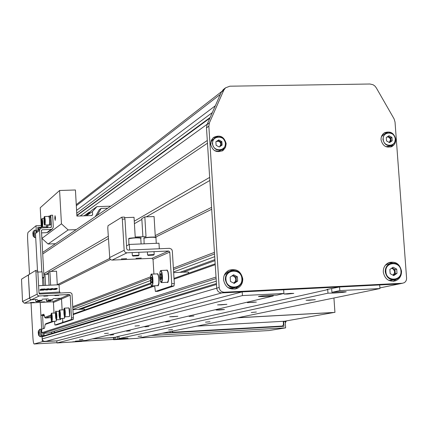 <?xml version="1.0" encoding="UTF-8"?>
<svg xmlns="http://www.w3.org/2000/svg" width="428" height="428" viewBox="0 0 428 428"><rect width="100%" height="100%" fill="white"/><g stroke="black" fill="none" stroke-linecap="round" stroke-linejoin="round"><path stroke-width="0.64" d="M79.394 339.714L82.92 339.409L79.394 339.714M104.502 333.546L108.412 333.198L104.502 333.546M135.002 326.045L139.4 325.644L135.002 326.045M172.853 316.741L177.871 316.265L169.616 316.779L172.853 316.741M221.067 304.886L226.915 304.308L217.536 304.897L221.067 304.886M168.557 329.945L172.548 329.592L168.557 329.945M205.504 322.156L210.004 321.744L205.504 322.156M251.241 312.51L256.388 312.023L251.241 312.51M309.321 300.258L315.334 299.664L306.09 300.263L309.321 300.258M138.078 336.371L141.668 336.06L138.078 336.371M113.709 334.728L110.092 335.044L113.709 334.728M130.342 330.833L126.495 331.176L130.342 330.833M148.976 326.473L144.862 326.848L148.976 326.473M170.002 321.551L165.583 321.958L170.002 321.551M193.905 315.955L189.128 316.41L193.905 315.955M221.319 309.54L224.465 309.514L219.27 310.016L216.124 310.043L221.319 309.54M253.087 302.104L256.388 302.098L247.389 302.671L253.087 302.104M290.323 293.389L293.795 293.405L287.509 294.047L284.026 294.031L290.323 293.389M81.7 341.17L72.605 341.854L84.632 340.72L75.424 341.164L85.835 340.437L273.225 295.999L265.424 296.567L258.426 296.545C259.657 296.123 263.755 295.705 270.721 295.293L276.782 295.154L283.903 293.464L242.446 295.582L242.205 291.88L221.854 292.907C218.922 292.752 217.215 291.184 216.734 288.194L216.493 284.481L42.067 336.852L42.72 336.119L216.434 283.539M398.998 283.973L379.893 287.91L400.196 283.721L379.679 284.946L379.941 288.558L137.195 338.366L113.613 339.72L114.442 339.538L114.324 337.473L113.532 337.435L115.64 337.178L115.763 339.254L128.079 338.099L119.054 338.537L327.971 293.18L327.725 289.628L326.96 289.462L339.575 286.969L283.657 289.788L283.903 293.464M114.442 339.538L124.698 338.815L115.763 339.254M273.171 295.186L273.225 295.999M327.971 293.18L333.733 293.052C340.677 292.64 344.856 292.217 346.268 291.784L339.773 291.752L331.919 292.324L339.832 290.607L339.575 286.969M52.393 321.385L45.871 323.691L45.159 324.451L44.512 328.26L41.65 329.218L41.842 332.69L42.57 333.342L48.359 333.021L216.284 281.191M53.826 331.347L55.019 332.395M113.613 339.72L113.495 337.66L92.502 338.853L114.324 337.473M81.716 341.41L56.951 342.967L56.833 340.886L43.886 341.346L42.388 339.843L42.067 336.852M51.093 332.176L52.264 333.23M42.565 315.409L44.341 315.174L40.901 315.356L40.195 302.414L41.714 330.33L41.366 330.443M117.705 338.832L117.588 336.74L116.791 336.702L327.725 289.628M118.936 336.44L119.054 338.537M115.64 337.178L117.588 336.74M331.673 288.74L331.919 292.324M379.941 288.558L339.832 290.607M56.951 342.967L242.446 295.582M31.041 302.88L32.913 337.569C33.165 341.426 33.561 343.566 34.096 343.989L42.329 341.71L56.833 340.886L242.205 291.88M42.57 333.342L216.119 278.607M41.842 332.69L216.022 277.055L215.231 264.697L174.057 279.163M45.159 324.451L54.153 321.294M73.183 314.607L154.647 285.984M73.151 314.045L152.807 285.877M174.009 278.377L215.177 263.819M80.571 309.284L150.865 283.85M183.024 272.213L214.974 260.652M78.281 309.407L150.699 282.999M179.883 272.358L214.904 259.587M50.953 315.035L44.774 317.405L45.566 318.052L50.975 317.608M72.894 309.449L150.426 280.591M173.613 271.962L214.717 256.661M45.566 318.052L50.927 316.019M72.797 307.727L150.372 278.312M173.468 269.554L214.546 253.975M72.739 306.683L150.453 276.884M173.377 268.094L214.444 252.349L211.694 209.271L155.476 237.176M44.774 317.405L43.817 314.211L40.901 315.356M59.064 285.027L110.456 259.518M57.282 284.716L109.67 258.448M155.23 235.603L211.571 207.355M46.053 274.278L48.412 272.93M50.986 271.454L108.386 238.583M134.413 223.678L141.861 219.409M146.349 216.841L209.854 180.472M43.8 273.743L108.252 236.304M134.264 221.19L209.656 177.395L207.473 143.193L42.72 254.013M54.789 218.312L55.212 220.383L55.463 217.777L55.035 215.701L54.789 218.312M84.016 215.835L89.233 212.117L85.825 215.766M90.174 211.994L89.233 212.117M87.371 215.15L91.41 210.565L96.894 206.66L92.453 211.566L87.371 215.15L87.403 215.707M110.686 206.173L96.894 206.66M91.426 215.562L92.635 214.728L91.892 215.546L76.906 216.092L75.43 189.984L59.594 190.492L40.227 207.751L41.334 227.985M92.453 211.566L92.635 214.728M41.596 232.869L41.901 238.407L61.45 223.828L68.159 229.943L76.195 229.633M59.594 190.492L61.45 223.828M68.159 229.943L48.08 244.014L55.485 243.714M48.08 244.014L41.901 238.407M97.193 215.354L101.163 208.409L107.749 208.174M95.305 216.638L99.248 209.741L101.163 208.409M38.333 230.087L38.279 229.103L37.883 229.419M44.475 315.687L42.586 315.784M44.089 335.707L43.956 333.268M170.628 332.7L279.307 326.543L282.309 326.04L172.966 332.23L170.628 332.7L169.563 331.727M283.272 321.3L283.497 324.633L282.309 326.04M37.867 229.124L39.579 227.68L41.313 227.61M171.89 331.251L172.966 332.23M39.579 227.68L38.279 229.103M43.677 335.83L43.629 334.953L41.971 335.049L42.329 341.71M269.116 330.539L139.079 337.981L269.116 330.539L285.637 327.859L151.073 335.52M285.637 327.859L285.209 321.46L283.673 321.546L283.999 326.345L162.132 333.252M41.2 225.556L36.027 225.754L28.12 232.276C27.627 233.094 27.467 235.523 27.633 239.557L29.5 274.246M37.279 230.927L36.31 230.965L36.027 225.754M37.937 230.403L37.771 227.338L41.291 227.198M43.287 328.672L42.559 315.27M41.623 335.151L41.971 335.049M36.31 230.965L35.973 231.232M283.293 321.615L283.673 321.546M284.55 321.23L196.864 326.125L284.55 321.23L333.68 312.536L237.363 317.817L334.937 312.403L237.824 317.72L334.937 312.403L333.931 298L334.937 312.403L237.363 317.817L333.68 312.536L284.55 321.23M38.445 334.546L38.991 335.52L38.996 331.914L38.386 330.903M40.114 336.697L41.259 336.734L41.479 336.381L40.885 329.127M38.338 333.551L38.814 335.418L38.927 334.958L38.568 333.813L38.82 331.577L38.456 332.128L38.45 330.71L38.236 333.027L38.579 333.492M38.376 334.295L38.616 334M38.638 332.995L38.236 333.027M38.456 332.128L38.862 332.117M38.242 332.337L38.895 332.347M33.084 235.555L33.266 236.336L33.614 236.342L33.614 232.682L33.042 231.816M36.075 231.917L35.556 230.093L34.384 230.237M33.02 235.298L33.438 236.277L33.197 233.956L33.55 233.34L33.438 232.383L32.988 232.784L33.084 231.666L32.999 234.961M32.983 234.967L33.272 234.945M33.197 233.982L32.876 234.004M33.084 232.993L33.496 232.993M32.876 233.308L33.545 233.324M284.556 321.23L284.524 321.498M223.518 279.784C225.299 287.52 229.884 290.393 237.273 288.397C241.012 286.407 242.847 283.224 242.767 278.853C240.9 270.972 236.219 268.153 228.729 270.389C225.171 272.422 223.432 275.552 223.518 279.784M234.908 289.135L238.904 286.171M383.279 272.074C384.831 279.206 388.961 282.106 395.665 280.779C399.645 279.008 401.592 275.814 401.512 271.192C399.902 263.964 395.707 261.091 388.913 262.578C385.072 264.397 383.194 267.559 383.279 272.074M393.262 281.292L396.291 279.388M210.587 144.049C212.556 151.095 216.75 153.197 223.165 150.346L225.503 147.414L226.171 143.653C224.138 136.527 219.901 134.467 213.449 137.479L211.223 140.373L210.587 144.049M222.041 151.036L224.673 147.082M381.038 139.731C382.648 146.092 386.361 148.313 392.171 146.392L393.958 144.926L394.942 143.466L395.558 141.78L395.745 139.357C394.097 132.942 390.347 130.743 384.494 132.771L383.151 133.82L381.813 135.692L381.107 137.934L381.038 139.731M390.727 147.007L393.123 144.471M208.843 126.18L219.163 287.488C219.65 290.494 221.367 292.078 224.315 292.228L402.4 283.261L404.396 282.651L405.648 281.512L406.407 279.966L406.584 278.211L395.028 122.028L394.076 118.861L376.287 87.842L374.907 86.044L373.082 84.744L369.92 84.006L229.847 86.199L225.524 87.836L223.758 90.238L209.394 122.879L208.843 126.18L206.494 127.86L216.734 288.194C217.215 291.184 218.922 292.752 221.854 292.907L224.315 292.228M223.63 89.313L221.335 92.122L207.045 124.575L209.394 122.879M207.045 124.575L206.494 127.86M402.4 283.261L398.96 283.973L221.854 292.907L45.101 341.555M387.704 132.744L384.232 132.937M217.98 136.783L213.305 137.597M392.444 262.985L388.881 262.594M234.175 270.432L229.21 270.164M207.195 124.232L80.159 215.974M42.447 277.446L43.998 277.371L42.49 278.221M43.998 277.371L41.441 230.569L42.169 229.766L51.114 229.419L52.505 228.884L53.297 227.027L52.644 215.193L50.798 215.263L49.862 216.028M41.564 232.869L46.823 232.661L48.182 232.137L52.296 229.039M46.973 227.14L47.005 227.728M50.798 215.263L51.435 226.786L51.173 227.407L41.757 227.931L40.328 228.504L39.569 230.328L41.832 271.871M36.407 231.623L35.481 233.56L37.477 270.368M44.651 301.82L40.928 302.024L44.651 301.82M34.256 302.345L30.522 302.548L34.256 302.345M64.5 322.231L56.662 324.938L54.891 325.034L56.651 324.938M64.425 322.359L62.6 322.461L54.891 325.034L54.468 321.273M37.562 270.362L35.658 270.448L37.562 270.362L37.841 271.823L35.936 271.908L35.636 270.453L28.537 274.846L28.419 276.499L28.141 275.086L21.518 279.184L22.524 301.526L24.401 303.217L52.66 301.788L53.436 302.489L54.019 313.071M35.936 271.908L37.14 294.154L29.575 297.968L28.419 276.499L29.714 298.567L30.351 299.37L31.314 299.718L37.504 299.418L31.522 299.718L24.401 303.217M42.169 299.183L48.268 298.878L42.169 299.183M37.14 294.154L37.771 295.475L39.151 295.967L69.368 294.469L60.723 298.257L52.912 298.648L60.723 298.257L61.525 298.985L62.135 309.909L61.525 298.985L53.436 302.489M62.6 322.461L62.739 320.85L63.039 322.311L64.879 322.209L73.204 319.443L71.316 319.545L63.055 322.305L64.869 322.209M62.606 318.4L62.739 320.85L62.606 318.4M43.667 277.558L44.1 285.46M43.865 274.974L44.983 274.332L48.482 274.171M45.587 285.385L44.983 274.332M35.797 301.349L40.339 300.83M36.198 301.713L39.938 301.521L36.198 301.713M36.187 301.729L35.727 301.328L35.631 299.509M46.475 300.814L50.986 300.542M46.871 301.178L50.595 300.98L46.871 301.178M46.401 300.788L46.304 298.979M56.346 315.094L56.068 317.742L55.758 314.056L56.047 313.515L56.346 315.094M56.352 316.137L55.768 316.169M56.143 314.034L55.758 314.056M51.724 319.368L51.397 318.919L51.339 315.27L51.665 315.714L51.724 319.368M51.761 318.897L51.397 318.919M51.767 316.838L51.205 316.87M47.759 295.962L43.79 296.176L47.759 295.962M58.786 295.416L54.832 295.63L58.786 295.416M71.316 319.545L71.471 317.876L73.359 317.779L72.043 294.341L71.701 293.346L70.048 292.533L39.841 294.02L39.007 293.26L37.841 271.823M73.359 317.779L73.204 319.443M22.524 301.526L29.575 297.968L30.185 299.242L31.522 299.718L39.151 295.967M69.368 294.469L70.203 295.224L71.471 317.876M52.66 301.788L60.723 298.257L61.525 298.985L70.203 295.224M57.288 284.829L56.533 271.202L49.889 271.507L50.638 285.144M59.455 292.03L59.048 284.743L38.595 285.722M43.923 290.093L40.013 290.286L39.986 289.815L41.302 289.13L41.329 289.606L45.266 289.414L43.923 290.093M50.889 289.141L53.243 289.028L51.858 289.708L49.514 289.82L49.493 289.355L50.862 288.67L50.889 289.141L49.514 289.82M54.875 288.948L57.224 288.836L55.817 289.515L53.479 289.628L53.452 289.162L54.848 288.477L54.875 288.948L53.479 289.628M47.893 289.9L45.55 290.013L45.523 289.547L46.871 288.863L46.898 289.333L49.257 289.221L47.893 289.9M37.851 272.053L42.142 271.86L42.891 285.513M49.889 271.507L48.38 272.374L49.086 285.219M45.266 289.414L45.24 288.943L41.302 289.13M40.013 290.286L41.329 289.606M53.243 289.028L53.216 288.558L50.862 288.67M59.936 293.03L59.877 292.008L39.007 293.26M57.224 288.836L57.197 288.365L54.848 288.477M45.55 290.013L46.898 289.333M39.504 293.003L39.558 293.983M49.257 289.221L49.231 288.75L46.871 288.863M48.396 299.942L52.944 299.664M48.797 300.306L52.553 300.114L48.797 300.306M37.632 300.483L42.201 300.205M38.038 300.847L41.805 300.654L38.038 300.847M37.568 300.467L38.022 300.868M59.706 316.522L59.294 313.039L59.551 312.076L59.963 315.564L59.706 316.522M59.952 315.233L59.374 315.259M59.797 313.012L59.294 313.039M84.573 310.006L84.209 309.096M84.888 309.893L84.723 309.53M64.403 310.22L64.751 311.504L64.564 314.762L64.136 311.21L64.403 310.22M64.821 313.446L64.216 313.473M64.66 311.183L64.136 311.21M141.267 258.031L135.992 258.303L141.267 258.031M126.608 258.678L121.311 258.945L126.608 258.678M173.987 285.968L171.387 286.097L171.73 283.716L174.33 283.593L173.987 285.968L157.857 291.313M171.387 286.097L155.418 291.431L157.905 291.308M174.33 283.593L172.313 250.862L171.649 249.23L169.552 248.32L127.897 250.096L126.731 249.032L124.96 219.056L122.322 219.157L124.157 250.252L124.65 251.659L125.795 252.595L126.956 252.809L168.632 251.017L169.782 252.076L171.73 283.716M121.873 217.189L124.462 217.082L124.96 219.056M122.322 219.157L121.782 217.194L108.022 225.7L107.77 228.044L109.809 258.742L110.799 259.753L112.157 260.08L151.935 258.33L153.031 259.336L153.925 274.043M154.636 285.786L155.38 291.436L157.868 291.313M159.318 248.759L158.981 243.206L129.326 244.441L129.657 250.022M155.327 237.144L154.075 216.552L144.825 216.894L141.812 218.628L142.899 236.695M126.544 245.875L129.326 244.441M124.762 217.643L134.034 217.296L135.211 237.005L146.012 236.566L144.825 216.894M132.546 255.591L138.929 255.168M133.044 256.046L138.388 255.794L133.044 256.046M147.767 254.933L154.112 254.51M148.259 255.382L153.582 255.131L148.259 255.382M188.689 273.187L188.02 271.978M161.57 275.696L161.538 278.772L160.923 279.618L160.345 277.398L160.377 274.327L160.987 273.471L161.57 275.696M189.053 273.059L188.218 272.058M161.554 277.339L160.345 277.398M161.201 274.289L160.377 274.327M151.913 282.962L151.255 282.384L150.918 279.473L151.228 277.13L151.881 277.697L152.224 280.618L151.913 282.962M151.994 282.346L151.255 282.384M152.084 279.414L150.918 279.473M219.708 146.681L220.869 144.108C220.094 141.379 218.473 140.587 215.996 141.721M219.96 146.526L221.201 143.894L221.319 145.659M219.099 146.932L219.789 146.638M221.201 143.894L219.537 141.283L221.089 142.128L221.201 143.894M219.537 141.283L216.541 141.358L217.98 140.438L219.537 141.283M215.878 141.775L216.541 141.358L215.889 141.93M215.878 141.759L218.767 139.913L221.881 141.609L222.111 145.151L219.222 146.997L216.108 145.306L215.878 141.759M217.98 140.438L218.767 139.913M221.089 142.128L221.881 141.609M389.25 142.46L390.513 139.806L390.25 138.758L388.817 137.217L387.147 136.933M389.614 142.289L390.973 139.592L391.101 141.304L389.309 142.492M390.973 139.592L389.373 137.051L390.85 137.875L390.973 139.592M388.068 136.323L389.373 137.051L387.42 136.751M386.281 137.506L388.988 135.713L391.941 137.367L392.198 140.801L389.496 142.594L386.532 140.946L386.281 137.506M390.85 137.875L391.941 137.367M391.101 141.304L392.198 140.801M233.586 283.079L235.4 281.512L235.828 278.992L234.646 276.825L233.608 276.151L232.013 275.867M232.158 275.771L234.25 276.162L236.256 279.297L234.667 282.603L233.597 283.085M232.752 275.37L236.117 277.146L236.395 281.442L233.795 283.186M230.157 277.109L233.64 274.781L237.39 276.761L237.668 281.068L234.196 283.4L230.441 281.421L230.157 277.109M236.117 277.146L237.39 276.761M236.395 281.442L237.668 281.068M392.883 275.129L394.354 273.46L394.589 271.379L393.396 269.191L391.524 268.313M391.732 268.169L393.209 268.575L395.14 271.625L393.664 274.84L393.006 275.193M392.048 267.949L394.99 269.538L395.295 273.711L393.091 275.241M389.855 269.463L393.123 267.206L396.703 269.137L397.007 273.326L393.739 275.589L390.159 273.658L389.855 269.463M394.99 269.538L396.703 269.137M395.295 273.711L397.007 273.326M42.067 225.026L41.757 223.887L41.907 220.629L42.217 221.763L42.067 225.026M42.292 223.865L41.757 223.887M42.19 221.667L41.677 221.688M46.481 226.856L46.716 227.15L47.192 224.919M46.732 227.15L47.781 227.108L48.257 224.882M49.038 224.85L49.423 225.042L49.653 224.176L49.771 220.634L49.386 217.066L49.086 216.177L48.701 216.375M49.295 225.149L50.499 225L50.809 223.421L50.707 218.617L49.996 216.022M44.582 222.999L44.186 219.628L44.421 218.553L44.737 219.698L44.582 222.999M44.812 221.827L44.266 221.848M44.71 219.607L44.186 219.628M42.179 338.933L219.163 287.488M113.597 339.441L81.705 341.266L113.597 339.441M56.935 342.684L34.144 343.989L56.935 342.684M36.546 231.511L36.022 231.532M41.725 330.534L41.388 330.555M38.648 335.429L40.088 336.697L40.296 336.355L39.718 329.293M35.701 237.652L34.695 237.604L34.395 230.237L32.999 232.008M283.288 321.487L283.753 321.273M283.962 321.262L283.791 321.54M285.615 321.043L285.278 322.525M221.335 92.122L223.758 90.238M212.32 112.591L76.746 213.251M220.345 94.363L76.318 205.724M215.327 105.759L76.585 210.389M210.18 117.454L76.863 215.316M42.169 229.766L41.468 230.318M51.114 229.419L46.823 232.661M51.435 226.786L50.376 227.6M39.569 230.328L35.481 233.56M55.763 318.437C56.667 320.288 56.865 318.416 56.352 312.815C55.447 310.985 55.255 312.857 55.763 318.437M55.849 311.6L56.512 312.702C56.994 316.415 56.956 318.785 56.4 319.807L56.239 319.663M51.895 321.412L56.02 321.193L56.416 319.807L60.632 319.582L61.017 318.486M60.664 319.582L61.134 318.48L60.808 319.422M50.98 314.676C51.034 320.208 51.403 321.968 52.082 319.967C52.023 314.42 51.66 312.654 50.98 314.676M51.328 313.366L51.494 313.205C52.104 314.238 52.355 316.522 52.248 320.064L51.713 321.273M56.052 321.193L56.539 319.802L56.191 321.032M59.192 310.61C58.882 315.334 59.176 317.795 60.07 317.999C60.38 313.253 60.086 310.792 59.192 310.61M59.417 310.209L59.594 310.043C60.385 311.835 60.599 314.526 60.236 318.127L59.813 318.395M60.006 318.539L64.27 318.314L64.708 316.784M64.649 317.849L64.451 318.148M64.302 318.309L64.826 316.816L64.676 317.753M59.974 318.539C59.476 319.416 59.214 316.757 59.192 310.567L59.594 310.043L63.858 309.824M64.938 316.26C65.265 311.418 64.96 308.909 64.029 308.727C63.708 313.553 64.007 316.062 64.938 316.26M64.264 308.315L64.446 308.149C65.27 309.974 65.495 312.724 65.11 316.394L64.665 316.666M64.869 316.816L69.213 316.586L69.497 316.164C69.887 312.494 69.668 309.744 68.828 307.925L68.796 307.925M69.004 308.074L69.636 316.014M69.603 316.11L69.406 316.415M124.157 250.252L109.493 257.651M126.956 252.809L112.157 260.08M168.632 251.017L151.935 258.33M169.782 252.076L153.031 259.336M128.876 238.519C130.032 237.765 142.182 237.273 140.411 238.054M140.641 238.262L140.759 238.15C137.452 237.658 133.424 237.856 128.673 238.749L128.689 238.963M133.076 244.286L139.03 244.035M144.097 237.898C149.056 237.01 152.908 236.834 155.664 237.374M155.797 237.647L155.931 237.529C152.678 237.037 148.666 237.24 143.894 238.129L143.776 238.262M148.329 243.65L154.257 243.404M160.27 280.698L160.8 282.063L161.361 282.336L162.153 279.612L162.041 274.562L161.645 272.374L160.826 270.747L160.067 271.652L159.767 273.503L159.756 277.253L160.27 280.698M160.527 270.78L160.928 270.491L161.886 272.208C162.795 277.59 162.64 281.046 161.42 282.587L161.062 282.33M161.49 282.582L167.439 282.293C168.675 280.757 168.835 277.301 167.915 271.93L166.877 270.212M168.102 272.074C168.948 276.675 168.862 279.982 167.851 281.999M167.316 270.469L168.081 271.989M150.517 276.36L150.597 282.303L151.245 285.048L151.78 285.706L152.272 285.246L152.63 283.748L152.55 277.767L151.63 274.562L151.1 274.476L150.517 276.36M151.164 274.428L151.539 274.15C152.743 275.579 153.187 278.821 152.876 283.876L152.026 285.915L151.689 285.674M152.09 285.909L157.884 285.631L158.751 283.593C159.072 278.537 158.622 275.3 157.402 273.877L157.338 273.883M158.911 283.523L158.274 285.348M157.745 274.123C158.847 275.819 159.237 278.922 158.922 283.443M225.353 143.294C225.123 134.948 211.79 135.264 212.625 143.615C212.86 151.994 226.209 151.63 225.353 143.294M213.84 138.704L214.76 138.089C220.222 135.537 223.812 137.281 225.535 143.321L224.962 146.51L222.988 148.992C217.552 151.416 214 149.639 212.325 143.664L212.866 140.544L214.76 138.089C220.211 135.548 223.801 137.286 225.529 143.31M210.646 144.643L211.218 141.604L213.085 139.212L211.207 141.641L210.662 144.728M214.465 150.581L216.445 151.234L218.494 151.245L222.143 149.527M395.237 139.004C394.932 130.898 382.354 131.193 383.231 139.309C383.541 147.441 396.135 147.098 395.237 139.004M395.376 139.036L394.702 142.508L392.358 144.99C387.431 146.622 384.285 144.744 382.921 139.351L383.579 135.922L385.858 133.45C390.796 131.738 393.969 133.595 395.376 139.014M384.456 134.119L383.525 134.563L381.359 136.826M385.917 146.686L389.999 146.055L391.369 145.44M241.863 278.708C241.569 268.163 224.898 268.928 225.952 279.473C226.257 290.061 242.944 289.221 241.863 278.708M225.342 279.532C225.272 275.819 226.797 273.069 229.927 271.293C236.475 269.346 240.568 271.817 242.211 278.703C242.28 282.544 240.68 285.326 237.412 287.076C230.938 288.836 226.91 286.321 225.342 279.532M230.007 271.256L227.68 272.021L224.235 275.316M227.915 287.573L231.441 288.477L234.972 287.782M400.956 271.036C400.576 260.78 384.788 261.503 385.89 271.759C386.286 282.057 402.085 281.26 400.956 271.036M401.239 271.052C401.309 275.092 399.608 277.89 396.125 279.447C390.245 280.618 386.628 278.077 385.264 271.823C385.189 267.858 386.837 265.087 390.213 263.498C396.146 262.204 399.822 264.713 401.234 271.031M389.18 263.75L387.174 264.242L385.243 265.371L387.174 264.242L390.213 263.498C396.173 262.198 399.859 264.713 401.266 271.036C401.341 275.086 399.624 277.89 396.125 279.447M388.758 280.388L394.017 279.901M41.575 219.291C41.307 224.144 41.58 226.503 42.399 226.369C42.672 221.501 42.393 219.141 41.575 219.291M41.821 218.788L41.981 218.628C42.693 220.249 42.891 222.876 42.57 226.498L42.142 226.867M42.313 227.011L46.55 226.851L46.989 224.93M46.941 226.273L46.716 226.69M46.566 226.851L47.117 224.925L46.962 226.198M44.079 217.205C43.806 222.116 44.084 224.497 44.919 224.358C45.197 219.43 44.919 217.044 44.079 217.205M44.33 216.691L44.496 216.531C45.224 218.168 45.422 220.821 45.09 224.486L44.656 224.861M44.833 225.01L49.113 224.85L49.397 224.326C49.734 220.661 49.536 218.007 48.797 216.375L44.496 216.531L44.084 217.162C43.993 222.87 44.234 225.481 44.817 225.01M49.514 224.261L49.279 224.684M48.958 216.52C49.669 218.12 49.862 220.677 49.53 224.186M42.634 252.45L207.302 140.486M40.911 329.121L39.745 329.287L38.354 331.063M41.741 330.812L41.425 330.828M38.279 331.614L38.242 333.086M44.041 334.846L41.628 334.98M32.903 232.741L32.876 234.068M34.684 237.604L33.266 236.336M285.299 322.824L286.418 320.898M235.496 288.884L237.273 288.397M393.279 281.287L395.665 280.779M222.153 150.982L223.165 150.346M390.994 146.922L392.171 146.392M223.09 89.736L225.524 87.836M400.196 283.721L402.438 283.261M221.576 91.635L76.259 204.632M209.864 118.171L76.879 215.621M40.328 228.504L36.225 231.767M39.938 301.515L40.344 301.066M50.6 300.975L51.002 300.531M46.855 301.194L46.411 300.798M59.069 311.279L56.025 311.44C55.57 310.097 55.485 312.44 55.768 318.459L56.4 319.807M55.485 312.996L51.494 313.205L50.98 314.655C51.194 320.069 51.488 322.321 51.863 321.417M52.558 300.108L52.965 299.659M48.781 300.328L48.332 299.926M41.81 300.649L42.217 300.199M69.25 316.586L69.636 316.062C69.887 310.889 69.62 308.176 68.828 307.925L64.446 308.149L64.034 308.684C64.05 314.981 64.312 317.694 64.837 316.816M84.23 309.096L72.904 309.685M84.739 309.546L84.295 309.134M121.83 217.178L124.462 217.082M128.908 244.656L128.764 238.556C128.625 237.781 144.027 237.326 140.759 238.134M138.993 255.109L138.822 252.301M138.405 255.778L138.972 255.147M141.106 243.949L140.759 238.15M133.001 256.11L132.348 255.532M132.338 255.505L132.161 252.584M144.108 243.826L143.99 237.936C143.952 237.594 147.136 237.294 153.54 237.026C155.931 237.224 156.728 237.385 155.926 237.508M154.182 254.446L154.01 251.648M153.599 255.115L154.16 254.483M156.279 243.318L155.931 237.529M148.216 255.452L147.558 254.874M147.548 254.847L147.371 251.931M167.514 282.293C167.514 283.604 169.493 280.731 168.102 272.031C167.38 270.229 166.995 269.624 166.947 270.212L160.928 270.491C159.692 270.822 159.478 274.236 160.27 280.736L161.42 282.587M188.058 271.978L173.656 272.647M157.959 285.626C158.087 286.262 158.414 285.546 158.927 283.48C159.163 274.209 157.467 273.144 157.402 273.877L151.539 274.15C151.325 273.61 150.982 274.332 150.512 276.322C150.538 283.058 151.041 286.257 152.026 285.915M219.73 146.665L220.062 146.451M221.281 150.067L218.029 151.303L214.54 150.624M225.535 143.321L224.968 146.51L222.988 148.992M392.358 144.99L394.707 142.508L395.392 139.025C393.99 133.584 390.807 131.728 385.858 133.45L383.525 134.563L381.369 136.799M389.999 146.055L385.944 146.702M237.412 287.076C240.691 285.326 242.296 282.539 242.232 278.714C240.595 271.817 236.491 269.346 229.927 271.293L227.68 272.021L224.256 275.268M233.854 282.962L234.234 282.849M232.795 288.402L227.969 287.605M391.272 280.533L388.779 280.399M43.923 218.558L41.981 218.628L41.575 219.254C41.489 224.893 41.73 227.482 42.302 227.011M48.936 216.06L50.012 216.022M49.129 224.844L49.53 224.224C49.776 219.329 49.53 216.712 48.797 216.375"/></g></svg>
